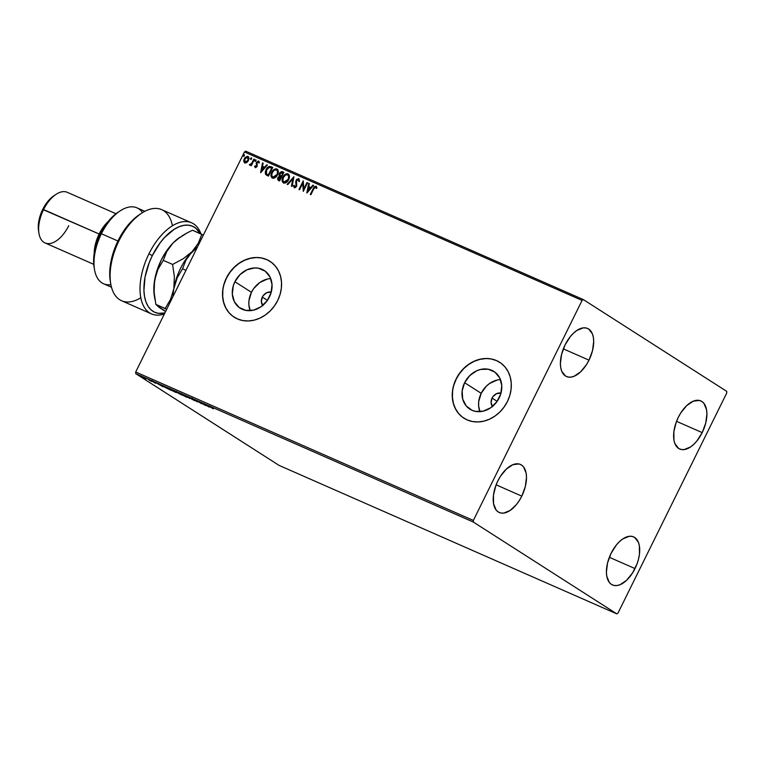 <?xml version="1.0" encoding="UTF-8"?>
<svg xmlns="http://www.w3.org/2000/svg" width="765" height="765" viewBox="0 0 765 765"><rect width="100%" height="100%" fill="white"/><g stroke="black" fill="none" stroke-linecap="round" stroke-linejoin="round"><path stroke-width="1.15" d="M262.883 305.684L261.353 301.687L262.309 297.088L267.406 300.349L262.309 297.088L263.15 295.701L266.784 292.67L271.25 292.125A8.291 6.981 122.6 0 0 262.309 297.088A8.291 6.981 122.6 0 0 262.711 305.464M492.622 406.674L491.092 402.677L492.048 398.077L497.145 401.348L492.048 398.077L492.89 396.691L496.514 393.659L500.989 393.114A8.291 6.981 122.6 0 0 492.048 398.077A8.291 6.981 122.6 0 0 492.45 406.454M267.339 279.072L259.842 282.486L253.703 288.558L251.446 292.316A22.348 18.809 -57.4 0 0 250.174 310.666L248.864 304.7L248.979 300.54L251.446 292.316L234.893 281.721L251.446 292.316A22.348 18.809 -57.4 0 1 270.724 278.565M269.452 296.906A22.348 18.809 122.6 0 1 240.124 308.142A22.348 18.809 122.6 0 1 234.893 281.721L239.99 274.645L246.932 269.806L254.688 267.941L258.484 268.228L265.226 271.193L269.978 276.911L272.024 284.523L271.04 292.861L267.186 300.664L261.047 306.736L253.559 310.15L245.852 310.399L239.11 307.434L234.358 301.716L232.311 294.104L233.296 285.766L234.893 281.721A22.348 18.809 122.6 0 1 264.221 270.485A22.348 18.809 122.6 0 1 269.452 296.906M497.068 380.062L489.581 383.485L486.272 386.239L481.185 393.306A22.348 18.809 -57.4 0 0 479.904 411.656L478.603 405.689L478.718 401.529L481.185 393.306L464.623 382.71L481.185 393.306A22.348 18.809 -57.4 0 1 500.453 379.555M499.182 397.905A22.348 18.809 122.6 0 1 469.853 409.132A22.348 18.809 122.6 0 1 464.623 382.71L469.72 375.644L476.672 370.805L480.516 369.466L488.223 369.218L494.965 372.182L499.717 377.91L501.764 385.512L500.779 393.851L496.925 401.654L490.786 407.726L483.289 411.14L475.591 411.388L472.024 410.289L466.162 405.861L462.701 399.072L462.165 390.934L464.623 382.71A22.348 18.809 122.6 0 1 493.951 371.484A22.348 18.809 122.6 0 1 499.182 397.905M499.66 362.285L499.784 362.361A33.172 27.913 -57.4 0 0 456.256 379.029L456.131 378.952A33.172 27.913 122.6 0 1 499.66 362.285A33.172 27.913 122.6 0 1 507.425 401.501L509.796 395.495L511.087 389.289L511.25 383.122L510.284 377.222L508.218 371.819L505.139 367.133L501.161 363.327L496.437 360.564L491.159 358.928L485.507 358.508L479.722 359.292L474.013 361.281L468.601 364.37L463.695 368.453L459.488 373.377L456.131 378.952L453.769 384.958L452.478 391.164L452.306 397.331L453.282 403.232L455.338 408.625L458.417 413.32L462.395 417.116L467.119 419.889L472.407 421.515L478.049 421.945L483.834 421.152L489.543 419.172L494.955 416.084L499.861 411.991L504.068 407.066L507.425 401.501A33.172 27.913 122.6 0 1 463.896 418.168A33.172 27.913 122.6 0 1 456.131 378.952L456.256 379.029A33.172 27.913 -57.4 0 0 464.001 418.235M270.026 261.362A33.172 27.913 -57.4 0 0 226.526 278.039A33.172 27.913 -57.4 0 0 234.262 317.245L234.157 317.169A33.172 27.913 122.6 0 1 226.402 277.963L224.03 283.968L222.739 290.174L222.577 296.342L223.543 302.242L225.608 307.635L228.687 312.33L232.665 316.127L237.38 318.9L242.668 320.525L248.309 320.956L254.104 320.162L259.813 318.183L265.226 315.084L270.122 311.001L274.339 306.077L277.685 300.511A33.172 27.913 122.6 0 1 234.157 317.169M702.203 432.617A26.259 14.066 -66.3 0 1 679.683 449.007A26.259 14.066 -66.3 0 1 678.306 417.317L680.802 412.88L686.769 405.555L693.272 401.185L699.306 400.439L701.859 401.482L703.972 403.423L706.544 409.686L706.917 413.769L705.741 423.045L702.203 432.617L696.858 441.013L693.74 444.369L690.499 446.98L684.101 449.591L681.204 449.485L678.651 448.453L674.96 443.738L673.965 440.238L673.869 431.651L676.27 422.041L678.306 417.317A26.259 14.066 -66.3 0 1 700.826 400.917A26.259 14.066 -66.3 0 1 702.203 432.617L676.537 421.333L702.203 432.617M521.797 496.122A26.259 14.066 -66.3 0 1 499.277 512.512A26.259 14.066 -66.3 0 1 497.9 480.822L500.396 476.385L506.363 469.06L512.866 464.69L518.899 463.944L521.462 464.986L523.566 466.927L526.138 473.191L526.511 477.274L525.335 486.55L521.797 496.122L519.311 500.549L516.452 504.527L510.092 510.485L503.705 513.095L500.798 512.999L498.245 511.957L496.131 510.016L493.559 503.743L493.463 495.156L495.863 485.546L497.9 480.822A26.259 14.066 -66.3 0 1 520.42 464.432A26.259 14.066 -66.3 0 1 521.797 496.122L496.131 484.838L521.797 496.122M589.002 360.152A26.259 14.066 -66.3 0 1 566.482 376.543A26.259 14.066 -66.3 0 1 565.096 344.852L570.451 336.447L573.559 333.1L576.81 330.49L583.198 327.879L586.105 327.975L588.658 329.017L592.349 333.731L593.334 337.222L593.707 341.305L592.531 350.58L589.002 360.152L586.506 364.589L580.539 371.914L574.037 376.284L570.9 377.126L567.993 377.03L565.44 375.988L561.749 371.274L560.755 367.783L560.391 363.7L561.567 354.425L565.096 344.852A26.259 14.066 -66.3 0 1 587.616 328.462A26.259 14.066 -66.3 0 1 589.002 360.152L563.336 348.869L589.002 360.152M635.007 568.577A26.259 14.066 -66.3 0 1 612.488 584.967A26.259 14.066 -66.3 0 1 611.111 553.277L616.456 544.871L619.573 541.524L622.815 538.914L629.212 536.303L632.11 536.399L634.663 537.441L638.354 542.156L639.349 545.655L639.444 554.243L638.536 559.005L637.044 563.853L632.512 573.014L626.545 580.339L620.042 584.709L616.906 585.55L614.008 585.455L611.455 584.412L609.342 582.471L606.769 576.208L606.396 572.124L607.573 562.849L611.111 553.277A26.259 14.066 -66.3 0 1 633.63 536.887A26.259 14.066 -66.3 0 1 635.007 568.577L609.342 557.293L635.007 568.577M616.772 613.855L279.11 465.416L135.721 373.636L473.372 522.074L616.772 613.855L618.015 613.023L726.75 393L726.731 391.364L583.332 299.584L245.68 151.145L244.437 151.977L582.098 300.416L473.353 520.43L135.701 372L244.437 151.977L135.701 372L135.721 373.636L279.11 465.416L616.772 613.855L618.015 613.023L726.75 393L726.731 391.364L583.332 299.584L582.098 300.416L473.353 520.43L473.372 522.074L616.772 613.855M145.962 378.943L140.722 376.294L145.379 378.455M148.19 379.373L151.413 381.429L148.19 379.373M155.458 383.227L151.623 380.932L155.706 383.16M164.771 386.66L163.203 386.105L164.743 387.205L170.911 390.246L164.771 386.66C162.935 385.885 162.696 385.923 164.054 386.774L170.911 390.246L164.771 386.66C162.935 385.885 162.696 385.923 164.054 386.774L164.054 386.774M177.633 392.311L175.816 391.804L182.032 395.132L175.625 391.68L182.032 395.132L177.633 392.311M187.702 396.739L189.615 398.46L188.716 397.398L194.501 400.611L187.702 396.739L189.615 398.46L188.716 397.398L194.501 400.611L187.702 396.739M200.746 402.476L204.016 404.57L197.007 400.831L201.405 403.652L198.699 401.797L205.718 405.546L201.319 402.725L204.016 404.57L197.007 400.831L201.405 403.652L198.699 401.797L205.718 405.546L200.746 402.476M210.365 406.999L213.301 408.873L210.031 406.626M209.371 407.152L207.363 405.383L202.467 403.232L209.371 407.152L207.363 405.383L202.467 403.232L209.371 407.152M192.331 398.756L197.6 401.931L191.948 398.823M186.717 396.748L180.492 393.593L183.198 395.515L187.349 397.178L181.544 394.013C179.88 393.334 179.689 393.411 180.989 394.233L186.211 396.997C187.846 397.647 188.018 397.57 186.717 396.748C188.018 397.57 187.846 397.647 186.211 396.997L186.211 396.997M175.596 391.862L169.371 388.706L172.077 390.619L176.371 392.416L170.413 389.117C168.749 388.448 168.568 388.524 169.868 389.337L175.089 392.101C176.725 392.761 176.897 392.684 175.596 391.862C176.897 392.684 176.725 392.761 175.089 392.101L175.089 392.101M163.146 386.832L161.138 385.063L156.251 382.911L163.146 386.832L161.138 385.063L156.251 382.911L163.146 386.832M150.322 380.377L149.242 379.851L150.217 380.396M145.914 378.436L144.834 377.91L145.799 378.455M138.723 375.271L137.643 374.745L138.608 375.299M246.808 162.591L248.998 158.814L248.749 157.112L247.449 156.27L244.924 157.676L243.7 160.602L244.513 162.83L246.808 162.591L248.472 160.593L247.965 156.404L244.255 158.738L243.7 161.233L244.733 162.955L246.808 162.591M254.439 159.388L253.865 159.13L251.503 163.586L249.572 165.058L251.197 164.523L250.738 165.45L251.312 165.709L254.439 159.388L253.865 159.13L251.647 163.385L249.352 164.714L251.197 164.523L250.738 165.45L251.312 165.709L254.439 159.388M255.491 167.736L254.573 166.187L255.51 167.65L257.002 166.674L257.155 162.41L258.092 161.836L258.723 162.888L259.345 162.448L258.283 160.994L256.466 162.362L256.677 165.862L255.873 166.799L255.185 165.785L254.573 166.187L255.242 167.573L257.155 166.397L257.059 162.582L258.407 161.97M266.545 175.185L268.477 176.093L272.751 167.439L269.213 166.435L266.258 169.256L265.321 171.752L265.436 173.99L268.477 176.093L272.751 167.439L271.011 166.674C268.859 166.11 267.214 167.095 266.067 169.629L265.713 174.496L266.669 175.271M283.872 172.326L281.539 171.532L279.646 172.919L279.034 174.803L279.493 176.084L277.542 178.608L278.192 180.33L279.598 180.98L283.872 172.326L282.381 171.666L279.397 173.349L279.493 176.084L277.877 177.614L278.546 180.511L279.598 180.98L283.872 172.326M293.942 176.753L287.171 184.308L287.803 184.585L292.861 178.819L291.436 186.182L292.067 186.459L293.942 176.753L287.171 184.308L287.803 184.585L292.861 178.819L291.436 186.182L292.067 186.459L293.942 176.772M306.985 182.481L303.801 188.926L303.246 180.846L298.972 189.49L299.545 189.749L302.739 183.294L303.284 191.393L307.559 182.739L306.985 182.481L307.54 182.778L306.985 182.481L303.801 188.926L303.246 180.846L298.972 189.49L299.545 189.749L302.739 183.294L303.284 191.393L307.559 182.739L306.985 182.481M313.707 188.965L315.285 187.042L316.337 188.353L316.959 187.817L316.041 186.191L314.272 186.775L310.284 194.473L310.858 194.721L313.707 188.965L315.61 187.09L316.337 188.353L316.959 187.817L316.041 186.191L313.172 188.63L310.284 194.473L310.858 194.721L313.707 188.965M277.685 300.511L280.057 294.506L281.348 288.3L281.51 282.122L280.545 276.232L278.479 270.829L275.4 266.144L271.422 262.338L266.708 259.565L261.42 257.939L255.778 257.509L249.983 258.302L244.274 260.282L238.862 263.38L233.966 267.463L229.749 272.388L226.402 277.963A33.172 27.913 122.6 0 1 269.93 261.295A33.172 27.913 122.6 0 1 277.685 300.511M306.928 192.99L313.602 185.398L312.981 185.12L310.839 187.559L308.735 186.631L309.337 183.523L308.716 183.246L306.832 192.952L313.602 185.398L312.981 185.12L310.839 187.559L308.735 186.631L309.337 183.523L308.716 183.246L306.928 192.99M298.398 179.526L298.857 181.477L299.545 181.248L298.799 178.618L296.562 179.498L295.673 181.965L296.132 185.732L294.888 186.861L294.257 185.264L293.54 185.599L294.143 187.626L295.615 187.463L296.753 185.914L296.399 181.458L296.954 180.033L298.398 179.526L298.857 181.477L299.545 181.248L298.799 178.618L296.065 180.263L296.007 186.048L294.965 186.976L294.257 185.264L293.54 185.599L294.267 187.693L296.6 186.268L296.629 180.53L298.57 179.632M288.663 179.651L289.399 177.212L289.055 174.86L288.003 173.875L286.512 173.76L283.088 176.772L282.237 181.372L283.232 182.816L285.049 183.074L287.248 181.688L288.663 179.651C289.906 177.203 289.686 175.271 288.003 173.875C285.775 173.579 284.073 174.678 282.887 177.164C281.616 179.641 281.836 181.582 283.557 182.988C285.785 183.246 287.487 182.137 288.663 179.651M277.532 174.764L278.278 172.316L277.934 169.973L276.882 168.979L275.39 168.864L271.967 171.886L271.116 176.476L272.101 177.92L273.927 178.188L275.773 177.136L277.532 174.764C278.785 172.307 278.565 170.385 276.882 168.979C274.654 168.692 272.952 169.782 271.766 172.268C270.494 174.755 270.714 176.696 272.426 178.102C274.654 178.36 276.356 177.251 277.532 174.764M260.712 172.67L267.377 165.077L266.755 164.8L264.614 167.239L262.519 166.311L263.122 163.203L262.491 162.926L260.616 172.632L267.377 165.077L266.755 164.8L264.614 167.239L262.519 166.311L263.122 163.203L262.491 162.926L260.712 172.67M255.959 160.793L255.596 159.847L254.879 160.899L255.806 161.032L255.835 159.866L254.994 160.373L255.118 161.31L255.959 160.793L255.835 159.866M251.542 158.852L251.178 157.906L250.471 158.967L251.398 159.091L251.427 157.925L250.585 158.431L250.71 159.369L251.542 158.852L251.427 157.925M244.351 155.697L243.987 154.74L243.28 155.802L244.207 155.936L244.226 154.76L243.394 155.276L243.519 156.203L244.351 155.697L244.226 154.76M266.832 259.651L261.544 258.015M255.902 257.595L250.117 258.388L244.398 260.368L238.996 263.456L234.09 267.549L229.873 272.474L226.526 278.039L224.155 284.045M222.864 290.251L222.701 296.418L223.667 302.318L225.732 307.721L228.812 312.407M496.571 360.64L491.283 359.014M485.641 358.584L479.846 359.378L474.137 361.357L468.725 364.446L463.82 368.539L459.612 373.463L456.256 379.029L453.894 385.034M452.603 391.24L452.44 397.418L453.406 403.308L455.471 408.711L458.541 413.396M316.394 186.411L314.405 187.071L310.561 194.587L313.172 188.63L316.318 186.373M316.586 188.515L315.763 187.186M316.175 187.54L316.5 188.257M307.157 192.732L308.716 183.246L309.328 183.562L307.157 192.732M308.983 186.794L311.087 187.712L312.981 185.12L313.574 185.426L311.087 187.712L308.983 186.794M308.161 191.049L310.408 188.496L308.161 191.049L308.544 187.626L310.15 188.333L308.161 191.049M303.399 191.164L302.739 183.294L303.399 191.164M299.239 189.615L303.389 181.209L299.239 189.615M304.059 189.089L307.234 182.644L304.059 189.089M298.761 179.746L299.115 181.64L298.656 179.679M294.515 187.855L293.798 185.761L294.104 187.607M294.965 186.976L296.256 186.211L296.065 180.263L299.048 178.781L297.48 179.048L296.313 180.425L296.457 185.579L294.965 186.976M291.704 186.297L292.861 178.819L291.704 186.297M287.458 184.432L293.875 177.136L287.458 184.432M283.805 183.151C282.084 181.745 281.864 179.804 283.136 177.327L283.136 177.327C284.322 174.831 286.024 173.741 288.252 174.028L288.443 174.124M288.577 174.21L286.76 173.923L284.054 175.845L282.524 178.953L282.887 182.414M287.965 174.994L288.96 176.954L288.175 179.871L286.158 182.022L283.968 182.089C282.62 180.942 282.457 179.383 283.461 177.413C284.408 175.405 285.785 174.525 287.583 174.764L288.625 176.151L288.338 179.565C289.333 177.604 289.17 176.065 287.841 174.927M283.968 182.089L282.868 180.435L283.461 177.413L285.517 175.032L287.583 174.764C288.921 175.902 289.084 177.442 288.08 179.402L283.968 182.089L288.08 179.402L286.359 181.563L284.102 182.147M278.795 180.674L277.877 177.614L279.741 176.237L279.397 173.349L282.381 171.666L283.853 172.364L281.568 171.733L279.894 173.072L279.282 174.965L279.741 176.237L277.819 178.647L278.441 180.492M281.233 176.208L280.114 175.548L279.98 173.598L282.859 172.957L281.52 176.342L281.004 176.103M280.669 175.931L279.732 174.659L280.392 172.995L281.291 172.469L282.859 172.957L281.52 176.342L283.117 173.119L281.271 176.18L280.114 175.548M279.12 179.737L279.713 179.995L279.12 179.737M281.08 177.222L279.713 179.995L278.326 179.134L278.46 177.853L281.08 177.222L279.713 179.995L281.08 177.222M278.862 179.574L278.632 177.547L280.535 176.935L279.464 179.842L278.795 179.546M272.684 178.255C270.963 176.858 270.743 174.917 272.015 172.431L272.015 172.431C273.201 169.945 274.903 168.845 277.131 169.142L277.322 169.237M277.456 169.314L274.884 169.323L272.216 172.048L271.231 175.73L272.359 178.082M272.761 177.155L272.847 177.203C271.499 176.055 271.336 174.496 272.34 172.527C273.287 170.518 274.664 169.629 276.461 169.878L277.752 171.427L277.36 174.353L275.486 176.839L272.962 177.298M276.461 169.878L277.504 171.264L277.207 174.669L274.778 176.964L272.713 177.136L271.709 175.156L272.34 172.527L274.386 170.146L276.461 169.878C277.791 171.006 277.963 172.555 276.959 174.506L272.885 177.251M272.847 177.203L277.207 174.669C278.211 172.718 278.049 171.169 276.71 170.04M265.713 174.496L266.316 169.792C267.463 167.258 269.117 166.273 271.269 166.837L268.735 166.923L266.516 169.409L265.474 172.938L266.717 175.3M266.679 173.971L268.591 175.109L266.421 173.808L266.641 169.887L269.471 167.344L271.986 168.233L268.591 175.109L271.986 168.233L268.591 175.109L267.396 174.535M266.975 174.277L265.991 171.924L267.406 168.654L269.28 167.363L271.738 168.071L268.343 174.946L266.975 174.277M260.942 172.412L262.491 162.926L263.112 163.251L260.942 172.412M262.768 166.474L264.872 167.401L266.755 164.8L267.348 165.116L264.872 167.401L262.768 166.474M261.946 170.729L264.183 168.176L261.946 170.729L262.319 167.306L263.935 168.013L261.946 170.729M255.434 165.948L255.845 166.942L255.185 165.785L254.573 166.187L255.214 166.091L255.194 167.497M255.586 166.78L256.82 166.33L255.778 166.904M256.715 165.536L256.457 164.638L256.715 165.536M256.17 163.423L256.715 164.791L256.17 163.423L256.715 162.524L256.17 163.423M258.264 161.874L258.723 162.888L259.345 162.448L258.58 161.071L256.466 162.362L258.857 161.243M258.972 163.05L258.57 162.075M258.637 162.113L258.943 162.744M258.953 161.291L257.862 161.291L256.715 162.524L256.935 166.024L255.845 166.942M255.376 161.463L254.994 160.373L255.118 161.31M254.994 160.373L256.084 160.028M256.026 160.009L255.271 161.405M251.006 165.575L251.197 164.523L251.006 165.575M249.352 164.714L249.954 164.169M250.289 164.456L251.895 163.547L253.865 159.13L254.42 159.426L251.599 163.94L250.346 164.513M250.145 164.389L249.82 165.211M250.71 159.369L250.585 158.431M250.958 159.531L250.834 158.594L251.675 158.087M251.618 158.068L250.863 159.464M244.982 163.117L243.7 161.233L244.255 158.738L248.338 156.624L246.961 156.509M247.143 156.462L245.422 157.552L244.245 159.503L243.987 161.664L244.762 162.993M245.106 162.17L244.829 158.986L247.583 157.188L248.147 160.497L248.013 157.437L248.587 158.718L248.042 160.707L246.54 162.237L245.192 162.237M245.116 162.18L244.389 160.765L244.829 158.986L246.167 157.399L247.755 157.274L248.338 158.565L247.898 160.334L245.116 162.18L248.147 160.497L245.211 162.257M243.767 156.366L243.394 155.276L243.519 156.203M243.394 155.276L244.484 154.922M244.427 154.903L243.672 156.299M308.544 187.626L310.15 188.333L307.913 190.887L308.544 187.626M280.984 176.046L280.315 175.701M267.148 174.372L266.421 173.808M262.319 167.306L263.935 168.013L261.697 170.566L262.319 167.306M208.262 406.445L206.014 405.077L208.262 406.445M181.544 394.013C179.88 393.334 179.689 393.411 180.989 394.233M185.732 396.691L181.563 394.482C180.511 393.822 180.664 393.755 182.013 394.31L186.144 396.5C187.196 397.159 187.052 397.226 185.732 396.691L181.563 394.482C180.511 393.822 180.664 393.755 182.013 394.31L186.144 396.5C187.196 397.159 187.052 397.226 185.732 396.691L187.071 396.547M181.056 394.511L178.733 393.459L181.056 394.501M178.264 393.009L176.199 391.938L178.264 393.009M176.141 391.661L175.625 391.68M178.733 393.459L181.009 394.587L179.306 393.564M170.442 389.595L175.022 391.603C176.065 392.263 175.931 392.33 174.611 391.804L170.442 389.595C169.39 388.926 169.534 388.869 170.891 389.414L175.022 391.603C176.065 392.263 175.931 392.33 174.611 391.804L170.442 389.595C169.39 388.926 169.534 388.869 170.891 389.414M170.413 389.117C168.749 388.448 168.568 388.524 169.868 389.337M166.388 387.463L169.887 389.701L164.628 387.033L164.389 386.497L166.426 387.386L169.887 389.701L164.628 387.033L166.388 387.463M162.037 386.124L159.789 384.757L162.037 386.124M144.805 378.206L142.041 376.667L144.556 378.35M181.563 394.482L180.903 393.927L182.013 394.31M186.144 396.5L186.832 397.045M176.199 391.938L176.849 392.062M175.022 391.603L175.682 392.168L174.611 391.804M141.735 376.858L141.276 376.485L142.013 376.724M145.273 378.57L145.513 378.082M473.372 522.074L135.721 373.636L135.701 372L473.353 520.43L473.372 522.074M582.098 300.416L244.437 151.977L245.68 151.145L583.332 299.584L582.098 300.416M148.926 253.865A49.763 26.651 113.7 0 0 141.276 299.947A49.763 26.651 113.7 0 0 164.379 313.966A49.763 26.651 -66.3 0 1 151.547 313.908A49.763 26.651 -66.3 0 1 148.926 253.865A49.763 26.651 -66.3 0 1 191.594 222.806A49.763 26.651 -66.3 0 1 201.004 233.975A49.763 26.651 113.7 0 0 148.926 253.865L152.321 255.606L148.926 253.865M164.877 312.962A47 25.169 -66.3 0 1 152.321 255.606L160.134 242.83L164.638 237.418L174.248 229.27L179.096 226.746L183.801 225.369L188.238 225.159L192.283 226.134L195.83 228.257L200.076 233.564A47 25.169 -66.3 0 0 152.321 255.606L149.223 262.634L145.054 277.035L143.925 290.614L144.556 296.638L145.962 301.926L148.114 306.344L150.944 309.777L154.377 312.13L158.336 313.334L164.877 312.962M94.133 267.387L93.674 258.111L94.544 251.245L98.943 237.045L102.29 230.265L108.42 221.209L113 216.275L118.164 212.182A38.699 20.732 113.7 0 0 100.531 233.602L101.41 233.736A41.463 22.214 -66.3 0 1 120.287 210.796A41.463 22.214 -66.3 0 1 142.539 212.622M99.154 234.004L100.1 234.492L99.154 234.004A27.645 14.803 -66.3 0 1 108.161 221.525A27.645 14.803 113.7 0 0 99.154 234.004L43.586 209.572A27.645 14.803 -66.3 0 1 56.17 194.281L54.038 195.677A24.882 13.33 113.7 0 0 42.706 209.438L99.154 234.004A27.645 14.803 113.7 0 0 94.2 253.301A27.645 14.803 -66.3 0 1 99.154 234.004M115.984 213.722L67.291 192.321A27.645 14.803 113.7 0 0 43.586 209.572A27.645 14.803 113.7 0 0 45.039 242.935L93.741 264.336M144.853 211.312L136.964 207.851A41.463 22.214 113.7 0 0 101.41 233.736L117.925 240.994L101.41 233.736A41.463 22.214 113.7 0 0 103.591 283.767L111.48 287.238M191.594 222.806L161.673 209.648A49.763 26.651 113.7 0 0 117.255 244.475A49.763 26.651 113.7 0 0 121.625 300.76L151.547 313.908M110.294 281.185L109.854 269.682L110.762 262.548L114.96 247.793L118.126 240.573L126.158 227.501L130.805 222.003L139.593 214.535M38.594 231.164L38.25 227.291L39.359 218.503L42.706 209.438L47.784 201.482L54.057 195.658M68.745 225.675A27.645 14.803 -66.3 0 1 51.198 243.26A27.645 14.803 -66.3 0 1 38.967 233.411A27.645 14.803 -66.3 0 1 43.586 209.572L42.706 209.438A24.882 13.33 113.7 0 0 38.556 230.896L38.967 233.411M110.877 284.647A41.463 22.214 -66.3 0 1 94.487 269.49A41.463 22.214 -66.3 0 1 101.41 233.736L100.531 233.602A38.699 20.732 113.7 0 0 94.066 266.966L94.487 269.49M141.659 213.186L139.517 214.583A47 25.169 113.7 0 0 110.275 281.099L110.696 283.614A49.763 26.651 -66.3 0 1 141.659 213.186A49.763 26.651 -66.3 0 1 172.431 225.799M140.789 297.767A49.763 26.651 -66.3 0 1 110.696 283.614M185.952 270.313L182.519 268.802L186.019 259.966L188.706 255.692L197.533 246.885L192.178 251.57A41.463 22.214 113.7 0 0 173.846 288.654L177.145 277.925L182.519 268.802L185.952 270.313M154.329 295.854L153.994 285.106L155.945 274.597L157.915 269.462L163.289 260.349L172.603 264.441L174.372 276.72L173.846 288.654A41.463 22.214 113.7 0 0 173.072 296.39A41.463 22.214 -66.3 0 1 173.846 288.654L177.145 277.925L182.519 268.802L186.019 259.966L192.178 251.57L183.294 258.694L172.603 264.441L174.372 276.72L173.846 288.654A41.463 22.214 -66.3 0 1 192.178 251.57A41.463 22.214 -66.3 0 1 197.58 246.789A41.463 22.214 113.7 0 0 192.178 251.57L183.294 258.694L172.603 264.441L163.289 260.349L166.789 251.503L169.467 247.229L172.938 243.117L180.148 237.083M203.327 235.161L201.826 234.339L198.326 243.174L192.178 251.57L198.326 243.174L201.826 234.339L192.512 230.236L203.327 235.161M164.408 310.456L159.33 307.549L155.859 304.403L165.173 308.496L170.547 299.383L173.846 288.654L170.547 299.383L165.173 308.496L166.674 309.328L155.859 304.403L154.09 292.134L154.616 280.2L157.15 270.045L161.252 260.033L166.636 250.853L172.938 243.117A41.463 22.214 113.7 0 0 154.616 280.2A41.463 22.214 113.7 0 0 154.32 295.797L154.989 299.842M181.821 235.993L187.023 232.952L177.078 239.378L172.938 243.117L180.119 237.102A41.463 22.214 113.7 0 0 172.938 243.117L166.789 251.503L163.289 260.349L157.915 269.462L154.616 280.2L154.09 292.134L155.859 304.403L159.33 307.549L165.584 311.527L159.483 307.3M187.023 232.952L192.512 230.236L187.023 232.952M209.667 406.511L209.906 406.014M192.283 398.881L192.531 398.383M196.873 401.549L197.112 401.051M191.556 398.498L191.795 398.01M180.884 393.937L181.133 393.44M178.465 393.248L178.714 392.751M175.94 391.718L176.18 391.221M169.763 389.05L170.002 388.553M175.701 392.158L175.95 391.661M163.959 386.497L164.198 386.009M155.295 383.036L155.534 382.548M151.623 380.932L151.862 380.444M152.331 381.305L152.579 380.807M149.902 380.654L150.15 380.167M141.276 376.485L141.515 375.988M120.287 210.796L118.145 212.192"/></g></svg>
